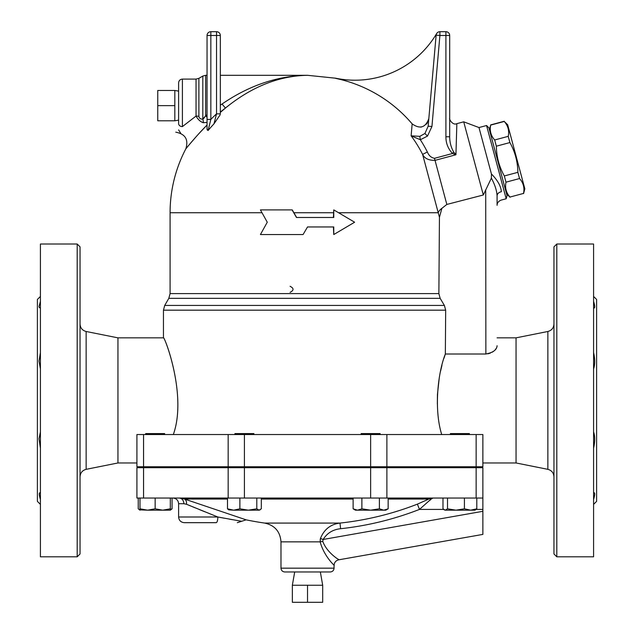 <?xml version="1.0" encoding="UTF-8"?>
<svg xmlns="http://www.w3.org/2000/svg" width="634" height="634" viewBox="0 0 634 634"><rect width="100%" height="100%" fill="white"/><g stroke="black" fill="none" stroke-linecap="round" stroke-linejoin="round"><path stroke-width="0.95" d="M178.614 91.138L174.826 90.464L157.763 90.464L157.763 120.801L174.826 120.801L174.826 105.632L157.763 105.632M174.826 90.464L174.826 105.632M307.522 602.3L322.69 602.3L322.69 585.237L307.522 585.237L307.522 602.3L292.353 602.3L292.353 585.237L307.522 585.237M320.344 571.971L322.69 585.237M178.614 123.606C178.614 131.603 178.614 131.603 178.614 123.606A3.788 2.996 0 0 0 182.41 126.602L182.41 79.091C180.104 79.313 178.843 80.581 178.614 82.88L178.614 123.606L178.614 120.127L174.826 120.801M182.41 126.602C180.333 135.074 180.333 135.074 182.41 126.602L196.049 116.062C198.03 119.58 200.447 121.799 203.284 122.719L207.049 122.394L207.049 119.422L210.845 119.422L210.845 35.488L216.527 35.488L216.527 113.866L220.323 113.866L220.323 35.488L216.527 35.488L216.527 31.7A3.788 3.788 0 0 1 220.323 35.488A3.788 3.788 0 0 0 216.527 31.7L210.845 31.7L216.527 31.7M489.369 129.669L490.692 125.088C489.535 130.715 490.867 135.676 494.679 139.971L496.343 146.192C496.517 156.78 499.18 166.702 504.323 175.959L505.987 182.18C504.83 187.799 506.162 192.76 509.974 197.055L523.525 193.425C524.683 187.799 523.351 182.838 519.539 178.542L517.875 172.321C517.701 161.741 515.038 151.819 509.902 142.563L508.23 136.342C509.387 130.715 508.056 125.754 504.244 121.459L507.675 124.763L524.849 188.853L523.573 193.608M494.679 139.971L508.23 136.342M490.692 125.088L504.244 121.459M509.974 197.055L523.525 193.425M505.987 182.18L519.539 178.542M504.323 175.959L517.875 172.321M496.343 146.192L509.902 142.563M507.034 195.589L488.877 127.838L486.555 125.516L506.186 198.759L507.034 195.589M164.626 434.536L164.626 433.585L145.669 433.585L145.669 434.536M253.885 434.536L253.885 433.585L234.929 433.585L234.929 434.536M361.158 467.71L361.158 466.759M380.115 434.536L380.115 433.585L361.158 433.585L361.158 434.536M469.374 434.536L469.374 433.585L450.409 433.585L450.409 434.536M170.316 509.451L172.068 508.817L170.316 510.172L162.732 510.172L170.316 508.817L170.316 510.172M165.878 510.172L147.571 510.172L155.148 508.817L162.732 510.172M138.236 498.039L138.236 508.817L139.987 510.093M139.987 510.172L139.987 508.817L147.571 510.172L139.448 509.863M260.106 509.863L259.06 510.172L261.319 508.817L261.319 498.039M248.33 510.172L256.794 508.817L259.06 510.172L233.684 510.172L239.874 508.817L248.33 510.172M228.708 509.863L227.495 508.817L233.684 510.172L228.708 509.863M388.151 508.817L385.797 510.172L383.768 510.172L388.151 508.817L388.151 498.039M353.122 508.817L357.505 510.172L355.468 510.172L353.122 508.817L353.122 498.039M370.636 510.172L379.394 508.817L383.768 510.172L357.505 510.172L361.879 508.817L370.636 510.172M442.976 498.039L442.976 508.817L445.242 510.172L444.188 509.863M447.509 508.817L455.965 510.172L445.242 510.172L447.509 508.817L447.509 498.039M470.618 510.172L476.808 508.817L475.056 510.172L455.965 510.172L464.421 508.817L470.618 510.172M139.987 498.039L139.987 508.817M155.148 498.039L155.148 508.817M170.316 498.039L170.316 508.817M239.874 498.039L239.874 508.817M227.495 498.039L227.495 508.817M256.794 498.039L256.794 508.817M379.394 498.039L379.394 508.817M361.879 498.039L361.879 508.817M476.808 498.039L476.808 508.817M464.421 498.039L464.421 508.817M172.068 498.039L172.068 508.817M386.883 434.536L136.912 434.536L136.912 466.759L482.87 466.759L482.87 434.536L386.883 434.536L386.883 466.759M284.777 571.971L330.266 571.971C332.573 571.741 333.833 570.481 334.063 568.175L280.981 568.175C281.203 570.481 282.471 571.741 284.777 571.971M337.478 558.8C344.04 562.532 327.715 554.956 322.777 541.396A5.69 0.46 -8.6 0 0 320.154 541.848C324.719 558.895 338.532 569.015 332.961 564.101M216.162 522.678L184.304 522.678L216.162 522.678A5.69 1.664 -90 0 0 217.827 516.995L217.993 517.027M218.001 517.027L224.388 518.224M229.191 519.103L232.456 519.698M178.614 516.995L178.614 503.721L183.86 503.721L186.444 504.236L217.827 516.995L241.071 521.188L217.827 516.995L178.614 516.995C178.954 520.451 180.848 522.345 184.304 522.678M183.86 503.721A5.69 4.7 90 0 0 179.16 498.039L184.534 499.053L246.119 519.84L184.542 499.053A5.69 4.105 -70.7 0 1 186.444 504.236L190.557 505.932M204.933 511.82L199.298 509.53M195.335 507.905L192.657 506.804M388.151 499.053L428.83 499.053L432.911 498.039L428.83 499.053L417.537 504.085M322.777 541.396L323.142 539.471C327.104 533.107 332.921 529.517 340.601 528.716A307.688 307.688 0 0 0 419.462 509.411L417.402 504.133A302.022 302.022 0 0 1 339.998 523.082C330.631 524.231 324.117 529.358 320.447 538.456L320.154 541.848L280.981 541.848L280.981 568.175M428.83 499.053A5.69 4.232 -120.3 0 1 431.104 499.053L432.911 498.039L430.89 499.299M443.578 509.411L419.462 509.411L431.104 499.053M430.391 499.838L429.749 500.495M334.063 568.175L334.063 565.417C334.276 562.421 335.846 560.551 338.762 559.814L482.87 534.407L482.87 498.039L136.912 498.039L136.912 467.71L143.569 467.71L143.569 498.039M320.162 540.081L320.447 538.456L323.134 539.486M340.601 528.716L339.998 523.082L264.703 523.082A303.306 303.306 0 0 1 246.119 519.84L237.314 522.678M482.87 498.039L482.87 467.71L143.569 467.71M449.696 466.759L449.696 467.71M296.625 217.478L292.266 209.894L260.423 209.894L267.271 222.217L260.423 234.54L303.084 234.54L307.522 226.956L333.769 226.956L333.769 234.54L354.62 222.217L333.769 209.894L333.769 217.478L296.474 217.478L292.06 209.894M333.769 209.894L333.413 217.478M333.413 226.956L333.769 234.54M307.522 226.956L303.084 234.54M497.048 346.283L497.088 345.728C496.787 349.928 492.998 352.686 485.715 354.01L445.345 354.01L445.678 310.177L444.386 305.437L440.162 298.345L438.871 293.605L439.441 217.303L441.874 208.348L446.835 204.441L483.322 194.995L491.374 178.146L491.445 174.033M428.592 119.992L428.83 118.558C425.604 127.608 420.049 129.391 412.163 123.892L411.125 135.827A129.027 129.027 0 0 1 422.609 154.395L439.449 217.311M290.079 292.353C294.017 290.332 294.017 288.312 290.079 286.291M491.374 178.146C494.869 184.597 496.779 190.493 497.088 195.858C497.088 208.396 497.088 208.396 497.088 195.858C497.088 208.396 497.088 208.396 497.088 195.858A5.381 4.192 -0 0 1 501.375 191.761C500.987 202.84 500.987 202.84 501.375 191.761C500.955 186.206 497.642 180.278 491.429 173.978L478.987 127.545L486.555 125.516M220.204 114.746L213.959 123.852M216.527 113.866L213.951 123.899A129.027 129.027 0 0 0 208.103 130.493L210.845 119.422A134.368 134.368 0 0 1 216.527 113.866M208.095 130.493L207.049 129.106L207.342 130.121M210.845 31.7A3.788 3.788 0 0 0 207.049 35.488A3.788 3.788 0 0 1 210.845 31.7L210.845 35.488L207.049 35.488L207.049 129.106L207.049 122.394L207.049 125.025L198.743 133.806M220.323 105.189L220.323 112.028L225.442 108.057C251.611 86.731 278.976 75.811 307.522 75.303C277.795 75.747 249.297 85.321 222.043 104.024L220.323 105.189M207.049 122.394L207.049 119.422L207.049 122.394M220.323 75.303L307.522 75.303C278.976 75.811 251.611 86.731 225.442 108.057L222.043 104.024C249.297 85.321 277.795 75.747 307.522 75.303L335.616 78.204A94.783 94.783 0 0 0 436.636 33.562M412.163 123.892A137.277 137.277 0 0 0 335.616 78.37L335.616 78.204M185.976 148.673L185.841 148.832A137.435 137.435 0 0 0 170.086 212.739L261.993 212.739M186.792 147.674L186.562 147.952C182.758 152.739 194.091 138.117 207.049 125.025M196.382 136.429L189.384 144.544M220.323 112.432L225.442 108.057M182.41 79.091L196.049 79.091L196.049 116.062A5.69 2.235 180 0 1 198.894 116.355L198.894 78.331L202.817 76.064L202.817 119.065C200.606 119.287 199.29 118.384 198.894 116.355M203.284 122.719A5.69 3.281 82.8 0 0 202.817 119.065L205.662 115.808L205.662 75.303L202.817 76.064M203.34 118.74L203.934 118.154M204.093 117.972L204.742 117.147M207.049 117.282A5.69 1.323 47.7 0 0 205.662 115.808L207.049 114.754M420.762 127.125L421.38 127.014M426.27 124.256L427.467 122.695M428.164 126.19L431.936 126.515L439.901 35.488L436.129 35.163L428.164 126.19L428.83 118.558L428.164 126.19L424.939 133.489L419.811 136.35L411.125 135.827L420.334 139.742L427.482 136.08L424.939 133.489M436.129 35.163A3.788 3.788 0 0 1 439.901 31.7L445.908 31.7A3.788 3.788 0 0 1 449.696 35.488L445.908 35.488L445.908 136.77L449.696 136.77L449.696 35.488A3.788 3.788 0 0 0 445.908 31.7L445.908 35.488L439.901 35.488L439.901 31.7A3.788 3.788 0 0 0 436.129 35.163M419.811 136.35L420.334 139.742A134.368 134.368 0 0 1 427.371 151.986L422.609 154.395C424.574 158.468 428.711 160.45 435.027 160.362L434.48 158.326C431.12 157.62 428.75 155.504 427.371 151.986M445.908 136.77C445.892 143.284 448.103 148.855 452.533 153.483L453.675 151.994C451.02 147.318 449.688 142.246 449.696 136.77M434.48 158.326L452.533 153.483L455.933 154.759L453.675 151.994L455.933 154.759L456.86 123.662C452.716 125.738 448.848 118.97 449.696 118.17M456.86 123.662L463.716 121.823L483.322 194.995M338.659 212.739L438.245 212.739A11.372 7.093 165 0 1 441.874 208.348M593.582 301.316C595.08 306.214 595.08 308.465 593.582 308.076L593.701 308.156M593.582 352.599C595.08 359.058 595.08 364.495 593.582 368.925M593.582 431.897C595.08 436.129 595.08 441.565 593.582 448.214M593.582 499.505C595.08 494.528 595.08 492.269 593.582 492.745L593.701 492.666M593.582 296.435L596.61 299.462L596.61 501.351L593.582 504.387M556.803 556.803L593.582 556.803L593.582 244.019L556.803 244.019L553.957 246.864L553.957 553.957L556.803 556.803L556.803 244.019M40.417 499.505C38.92 494.607 38.92 492.356 40.417 492.745L40.299 492.666M40.417 448.214L39.023 438.783L40.417 431.897M40.417 368.925L39.023 361.158L40.417 352.599M40.417 308.076L39.34 307.577L39.023 306.523L40.417 301.316M40.417 504.387L37.39 501.351L37.39 299.462L40.417 296.435M77.197 244.019L40.417 244.019L40.417 556.803L77.197 556.803L80.043 553.957L80.043 246.864L77.197 244.019L77.197 556.803M80.043 476.768C80.328 472.861 82.365 470.38 86.137 469.334L86.137 331.487C82.341 330.457 80.312 327.976 80.043 324.053M136.912 462.971L117.956 462.971L117.956 337.851L86.137 331.487M117.956 462.971L86.137 469.334M547.863 469.334L547.863 331.487L516.044 337.851L516.044 462.971L547.863 469.334C551.635 470.38 553.672 472.861 553.957 476.768M506.186 198.759L501.082 200.122C498.403 201.271 497.072 203.007 497.088 205.321L497.088 195.858M485.715 189.78L485.866 354.01M487.934 353.812L490.272 353.146M492.23 352.195L493.228 351.545M495.17 349.825L496.216 348.431M173.328 434.536C187.276 395.521 164.674 336.646 163.453 337.859C163.857 334.95 187.553 394.808 173.328 434.536M441.716 434.536C433.894 409.659 437.753 372.974 445.345 354.01L443.998 358.194M516.044 462.971L482.87 462.971M441.946 365.398L440.527 371.294M439.291 377.595L437.436 394.562L437.349 403.993M184.534 499.053L227.495 499.053M261.319 499.053L353.122 499.053M476.205 509.411L482.87 509.411M323.142 539.471L482.87 511.305M228.161 467.71L228.161 498.039M244.407 467.71L244.407 498.039M370.636 467.71L370.636 498.039M386.883 467.71L386.883 498.039M476.142 467.71L476.142 498.039M293.899 212.739L333.413 212.739M438.871 293.605L170.086 293.605L170.086 212.739M427.482 136.08L431.936 126.515M455.933 154.759L435.027 160.362L446.835 204.441M170.086 293.605L168.818 298.345L440.162 298.345M444.386 305.437L164.721 305.437L163.453 310.177L445.678 310.177M143.569 466.759L143.569 434.536M228.161 434.536L228.161 466.759M476.142 434.536L476.142 466.759M370.636 434.536L370.636 466.759M244.407 434.536L244.407 466.759M294.699 571.971L292.353 585.237M180.745 133.314L178.614 129.907M506.542 193.758L510.021 197.237M490.645 124.906L504.196 121.276M164.626 467.71L164.626 466.759M145.669 467.71L145.669 466.759M253.885 467.71L253.885 466.759M234.929 467.71L234.929 466.759M380.115 467.71L380.115 466.759M469.374 467.71L469.374 466.759M450.409 467.71L450.409 466.759M178.614 503.721C178.273 500.274 176.379 498.379 172.931 498.039M280.981 541.848C280.196 531.569 274.768 525.317 264.703 523.082M165.347 466.759L165.347 467.71M175.776 132.173C185.318 133.988 188.67 139.543 185.841 148.832M196.049 79.091L198.894 78.331M205.662 75.303L207.049 75.303M547.863 331.487C551.659 330.457 553.688 327.976 553.957 324.053M478.987 127.545L463.716 121.823M163.453 310.177L163.453 337.851L117.956 337.851M516.044 337.851L497.088 337.851M168.818 298.345L164.721 305.437"/></g></svg>
